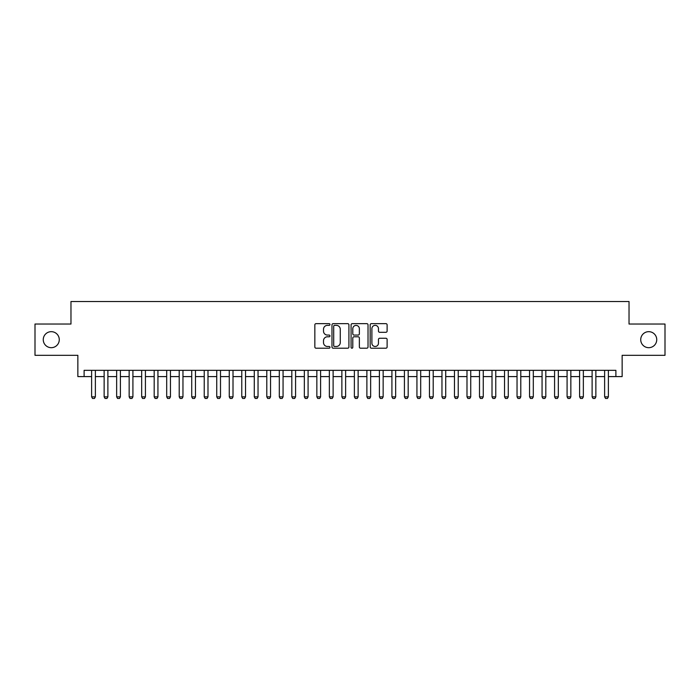 <?xml version="1.0" encoding="UTF-8"?>
<svg xmlns="http://www.w3.org/2000/svg" width="700" height="700" viewBox="0 0 700 700"><rect width="100%" height="100%" fill="white"/><g stroke="black" fill="none" stroke-linecap="round" stroke-linejoin="round"><path stroke-width="1.05" d="M329.98 324.502A0.857 0.857 0 0 0 329.123 323.645L316.067 323.645A1.225 1.225 0 0 0 314.842 324.87L314.842 346.981A1.225 1.225 0 0 0 316.067 348.206L329.123 348.206A0.857 0.857 0 0 0 329.98 347.349A0.857 0.857 0 0 0 329.123 346.483L327.434 346.483A3.929 3.929 0 0 1 323.505 342.554L323.505 340.716A3.929 3.929 0 0 1 327.434 336.787L329.123 336.787A0.857 0.857 0 0 0 329.98 335.921A0.857 0.857 0 0 0 329.123 335.064L327.434 335.064A3.929 3.929 0 0 1 323.505 331.135L323.505 329.289A3.929 3.929 0 0 1 327.434 325.36L329.123 325.36A0.857 0.857 0 0 0 329.98 324.502M640.727 339.675A8.006 8.006 0 0 0 648.734 347.681A8.006 8.006 0 0 0 656.74 339.675A8.006 8.006 0 0 0 648.734 331.669A8.006 8.006 0 0 0 640.727 339.675M43.26 339.675A8.006 8.006 0 0 0 51.266 347.681A8.006 8.006 0 0 0 59.272 339.675A8.006 8.006 0 0 0 51.266 331.669A8.006 8.006 0 0 0 43.26 339.675M385.892 332.299A1.225 1.225 0 0 0 387.118 331.074L387.118 324.87A1.225 1.225 0 0 0 385.892 323.645L371.402 323.645A1.225 1.225 0 0 0 370.169 324.87L370.169 346.981A1.225 1.225 0 0 0 371.402 348.206L385.892 348.206A1.225 1.225 0 0 0 387.118 346.981L387.118 339.483A1.225 1.225 0 0 0 385.892 338.257L379.689 338.257A1.225 1.225 0 0 0 378.464 339.483L378.464 343.201A3.281 3.281 0 0 1 375.174 346.483A3.281 3.281 0 0 1 371.892 343.201L371.892 328.65A3.281 3.281 0 0 1 375.174 325.36A3.281 3.281 0 0 1 378.464 328.65L378.464 331.074A1.225 1.225 0 0 0 379.689 332.299L385.892 332.299M84.114 376.591L84.114 370.335L615.886 370.335L615.886 376.591L622.142 376.591L622.142 355.32L665 355.32L665 324.039L629.029 324.039L629.029 301.516L70.971 301.516L70.971 324.039L35 324.039L35 355.32L77.858 355.32L77.858 376.591L91.621 376.591M348.924 324.87A1.225 1.225 0 0 0 347.699 323.645L333.209 323.645A1.225 1.225 0 0 0 331.975 324.87L331.975 346.981A1.225 1.225 0 0 0 333.209 348.206L347.699 348.206A1.225 1.225 0 0 0 348.924 346.981L348.924 324.87M352.301 323.645L366.791 323.645A1.225 1.225 0 0 1 368.025 324.87L368.025 346.981A1.225 1.225 0 0 1 366.791 348.206L360.596 348.206A1.225 1.225 0 0 1 359.363 346.981L359.363 338.012A1.225 1.225 0 0 0 358.137 336.787L354.025 336.787A1.225 1.225 0 0 0 352.791 338.012L352.791 347.349A0.857 0.857 0 0 1 351.934 348.206A0.857 0.857 0 0 1 351.076 347.349L351.076 324.87A1.225 1.225 0 0 1 352.301 323.645M95.375 376.591L104.134 376.591M107.888 376.591L116.646 376.591M120.4 376.591L129.159 376.591M132.912 376.591L141.671 376.591M145.425 376.591L154.184 376.591M157.938 376.591L166.696 376.591M170.45 376.591L179.209 376.591M182.963 376.591L191.721 376.591M195.475 376.591L204.234 376.591M207.987 376.591L216.746 376.591M220.5 376.591L229.259 376.591M233.013 376.591L241.771 376.591M245.525 376.591L254.284 376.591M258.037 376.591L266.796 376.591M270.55 376.591L279.309 376.591M283.062 376.591L291.821 376.591M295.575 376.591L304.334 376.591M308.088 376.591L316.846 376.591M320.6 376.591L329.359 376.591M333.113 376.591L341.871 376.591M345.625 376.591L354.375 376.591M358.129 376.591L366.887 376.591M370.641 376.591L379.4 376.591M383.154 376.591L391.912 376.591M395.666 376.591L404.425 376.591M408.179 376.591L416.938 376.591M420.691 376.591L429.45 376.591M433.204 376.591L441.963 376.591M445.716 376.591L454.475 376.591M458.229 376.591L466.988 376.591M470.741 376.591L479.5 376.591M483.254 376.591L492.012 376.591M495.766 376.591L504.525 376.591M508.279 376.591L517.038 376.591M520.791 376.591L529.55 376.591M533.304 376.591L542.062 376.591M545.816 376.591L554.575 376.591M558.329 376.591L567.087 376.591M570.841 376.591L579.6 376.591M583.354 376.591L592.113 376.591M595.866 376.591L604.625 376.591M608.379 376.591L615.886 376.591M334.556 325.36A0.857 0.857 0 0 0 333.699 326.217L333.699 345.625A0.857 0.857 0 0 0 334.556 346.483L336.332 346.483A3.929 3.929 0 0 0 340.27 342.554L340.27 329.289A3.929 3.929 0 0 0 336.332 325.36L334.556 325.36M359.363 328.711A3.281 3.281 0 0 0 356.081 325.421A3.281 3.281 0 0 0 352.791 328.711L352.791 333.839A1.225 1.225 0 0 0 354.025 335.064L358.137 335.064A1.225 1.225 0 0 0 359.363 333.839L359.363 328.711M95.375 370.335L95.375 396.856L94.43 398.484L92.558 398.484L91.621 396.856L91.621 370.335M91.621 396.856L95.375 396.856M107.888 370.335L107.888 396.856L106.942 398.484L105.07 398.484L104.134 396.856L104.134 370.335M104.134 396.856L107.888 396.856M120.4 370.335L120.4 396.856L119.455 398.484L117.582 398.484L116.646 396.856L116.646 370.335M116.646 396.856L120.4 396.856M132.912 370.335L132.912 396.856L131.968 398.484L130.095 398.484L129.159 396.856L129.159 370.335M129.159 396.856L132.912 396.856M145.425 370.335L145.425 396.856L144.48 398.484L142.607 398.484L141.671 396.856L141.671 370.335M141.671 396.856L145.425 396.856M157.938 370.335L157.938 396.856L156.992 398.484L155.12 398.484L154.184 396.856L154.184 370.335M154.184 396.856L157.938 396.856M170.45 370.335L170.45 396.856L169.505 398.484L167.633 398.484L166.696 396.856L166.696 370.335M166.696 396.856L170.45 396.856M182.963 370.335L182.963 396.856L182.018 398.484L180.145 398.484L179.209 396.856L179.209 370.335M179.209 396.856L182.963 396.856M195.475 370.335L195.475 396.856L194.53 398.484L192.657 398.484L191.721 396.856L191.721 370.335M191.721 396.856L195.475 396.856M207.987 370.335L207.987 396.856L207.043 398.484L205.17 398.484L204.234 396.856L204.234 370.335M204.234 396.856L207.987 396.856M220.5 370.335L220.5 396.856L219.555 398.484L217.683 398.484L216.746 396.856L216.746 370.335M216.746 396.856L220.5 396.856M233.013 370.335L233.013 396.856L232.068 398.484L230.195 398.484L229.259 396.856L229.259 370.335M229.259 396.856L233.013 396.856M245.525 370.335L245.525 396.856L244.58 398.484L242.707 398.484L241.771 396.856L241.771 370.335M241.771 396.856L245.525 396.856M258.037 370.335L258.037 396.856L257.092 398.484L255.22 398.484L254.284 396.856L254.284 370.335M254.284 396.856L258.037 396.856M270.55 370.335L270.55 396.856L269.605 398.484L267.733 398.484L266.796 396.856L266.796 370.335M266.796 396.856L270.55 396.856M283.062 370.335L283.062 396.856L282.118 398.484L280.245 398.484L279.309 396.856L279.309 370.335M279.309 396.856L283.062 396.856M295.575 370.335L295.575 396.856L294.63 398.484L292.757 398.484L291.821 396.856L291.821 370.335M291.821 396.856L295.575 396.856M308.088 370.335L308.088 396.856L307.142 398.484L305.27 398.484L304.334 396.856L304.334 370.335M304.334 396.856L308.088 396.856M320.6 370.335L320.6 396.856L319.655 398.484L317.783 398.484L316.846 396.856L316.846 370.335M316.846 396.856L320.6 396.856M333.113 370.335L333.113 396.856L332.168 398.484L330.295 398.484L329.359 396.856L329.359 370.335M329.359 396.856L333.113 396.856M345.625 370.335L345.625 396.856L344.68 398.484L342.808 398.484L341.871 396.856L341.871 370.335M341.871 396.856L345.625 396.856M358.129 370.335L358.129 396.856L357.192 398.484L355.32 398.484L354.375 396.856L354.375 370.335M354.375 396.856L358.129 396.856M370.641 370.335L370.641 396.856L369.705 398.484L367.832 398.484L366.887 396.856L366.887 370.335M366.887 396.856L370.641 396.856M383.154 370.335L383.154 396.856L382.217 398.484L380.345 398.484L379.4 396.856L379.4 370.335M379.4 396.856L383.154 396.856M395.666 370.335L395.666 396.856L394.73 398.484L392.858 398.484L391.912 396.856L391.912 370.335M391.912 396.856L395.666 396.856M408.179 370.335L408.179 396.856L407.243 398.484L405.37 398.484L404.425 396.856L404.425 370.335M404.425 396.856L408.179 396.856M420.691 370.335L420.691 396.856L419.755 398.484L417.882 398.484L416.938 396.856L416.938 370.335M416.938 396.856L420.691 396.856M433.204 370.335L433.204 396.856L432.267 398.484L430.395 398.484L429.45 396.856L429.45 370.335M429.45 396.856L433.204 396.856M445.716 370.335L445.716 396.856L444.78 398.484L442.908 398.484L441.963 396.856L441.963 370.335M441.963 396.856L445.716 396.856M458.229 370.335L458.229 396.856L457.293 398.484L455.42 398.484L454.475 396.856L454.475 370.335M454.475 396.856L458.229 396.856M470.741 370.335L470.741 396.856L469.805 398.484L467.933 398.484L466.988 396.856L466.988 370.335M466.988 396.856L470.741 396.856M483.254 370.335L483.254 396.856L482.317 398.484L480.445 398.484L479.5 396.856L479.5 370.335M479.5 396.856L483.254 396.856M495.766 370.335L495.766 396.856L494.83 398.484L492.957 398.484L492.012 396.856L492.012 370.335M492.012 396.856L495.766 396.856M508.279 370.335L508.279 396.856L507.343 398.484L505.47 398.484L504.525 396.856L504.525 370.335M504.525 396.856L508.279 396.856M520.791 370.335L520.791 396.856L519.855 398.484L517.983 398.484L517.038 396.856L517.038 370.335M517.038 396.856L520.791 396.856M533.304 370.335L533.304 396.856L532.367 398.484L530.495 398.484L529.55 396.856L529.55 370.335M529.55 396.856L533.304 396.856M545.816 370.335L545.816 396.856L544.88 398.484L543.008 398.484L542.062 396.856L542.062 370.335M542.062 396.856L545.816 396.856M558.329 370.335L558.329 396.856L557.392 398.484L555.52 398.484L554.575 396.856L554.575 370.335M554.575 396.856L558.329 396.856M570.841 370.335L570.841 396.856L569.905 398.484L568.032 398.484L567.087 396.856L567.087 370.335M567.087 396.856L570.841 396.856M583.354 370.335L583.354 396.856L582.418 398.484L580.545 398.484L579.6 396.856L579.6 370.335M579.6 396.856L583.354 396.856M595.866 370.335L595.866 396.856L594.93 398.484L593.058 398.484L592.113 396.856L592.113 370.335M592.113 396.856L595.866 396.856M608.379 370.335L608.379 396.856L607.442 398.484L605.57 398.484L604.625 396.856L604.625 370.335M604.625 396.856L608.379 396.856"/></g></svg>
